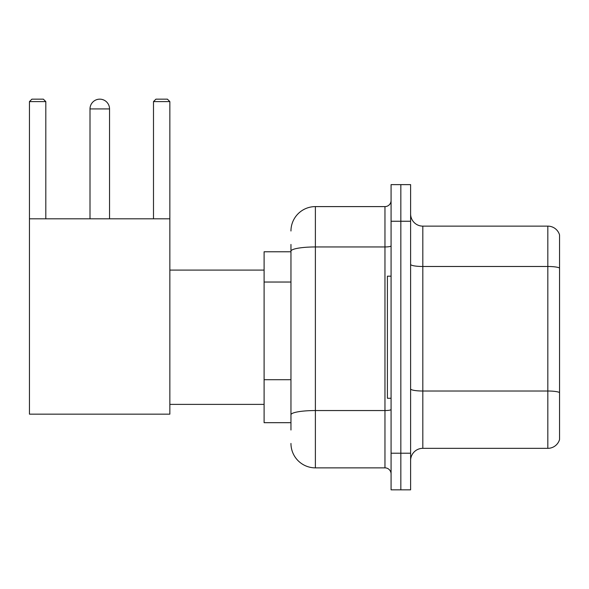 <?xml version="1.0" encoding="UTF-8"?>
<svg xmlns="http://www.w3.org/2000/svg" width="589" height="589" viewBox="0 0 589 589"><rect width="100%" height="100%" fill="white"/><g stroke="black" fill="none" stroke-linecap="round" stroke-linejoin="round"><path stroke-width="0.88" d="M290.959 274.71L290.959 244.442L290.959 251.768L264.1 251.768L264.1 422.688L290.959 422.688M290.959 430.014L290.959 244.442M391.074 453.213L391.074 489.842L400.837 489.842L400.837 453.213L400.837 489.842L410.607 489.842L410.607 453.213L400.837 453.213L400.837 221.25L400.837 453.213L391.074 453.213L391.074 221.25L400.837 221.25L400.837 184.622L400.837 221.25L410.607 221.25L410.607 453.213M410.607 221.25L410.607 184.622L391.074 184.622L391.074 221.25M290.959 231.013A24.414 24.414 0 0 1 315.38 206.599L315.38 467.865L384.963 467.865L384.963 206.599A6.104 6.104 0 0 0 391.074 200.496M315.38 206.599L384.963 206.599M290.959 419.029L290.959 387.032M391.074 473.968A6.104 6.104 0 0 0 384.963 467.865M315.38 467.865A24.414 24.414 0 0 1 290.959 443.443M410.607 460.539A12.207 12.207 0 0 1 422.814 448.332L547.829 448.332L547.829 226.132L422.814 226.132A12.207 12.207 0 0 1 410.607 213.925A12.207 12.207 0 0 0 422.814 226.132L422.814 448.332M559.55 234.923A12.207 12.207 0 0 0 547.829 226.132A12.207 12.207 0 0 1 559.55 234.923L559.55 439.541A12.207 12.207 0 0 1 547.829 448.332M410.607 264.365A12.207 2.12 0 0 0 422.814 266.486L547.829 266.486A12.207 2.12 180 0 1 559.55 268.01L559.55 392.539A12.207 2.12 180 0 0 547.829 391.015L422.814 391.015A12.207 2.12 0 0 1 410.607 388.895M90.007 108.928A9.77 9.77 0 0 1 99.769 99.158A9.77 9.77 0 0 1 109.539 108.928L90.007 108.928L90.007 218.806M109.539 218.806L109.539 108.928M29.45 218.806L169.853 218.806L169.853 414.148L29.45 414.148L29.45 101.602L31.894 99.158L43.365 99.158L45.809 101.602L29.45 101.602M45.809 218.806L45.809 101.602M169.853 101.602L153.493 101.602L155.93 99.158L167.409 99.158L169.853 101.602L169.853 218.806M153.493 101.602L153.493 218.806M391.074 276.189L387.407 276.189L387.407 398.274L391.074 398.274M290.959 282.035L264.1 282.035M290.959 379.706L264.1 379.706M391.074 409.488A6.104 1.06 0 0 1 384.963 410.548L315.38 410.548A24.414 4.241 180 0 0 290.959 414.789M290.959 251.194A24.414 4.241 180 0 1 315.38 246.953L384.963 246.953A6.104 1.06 0 0 0 391.074 245.893M169.853 404.378L264.1 404.378M169.853 270.086L264.1 270.086"/></g></svg>
